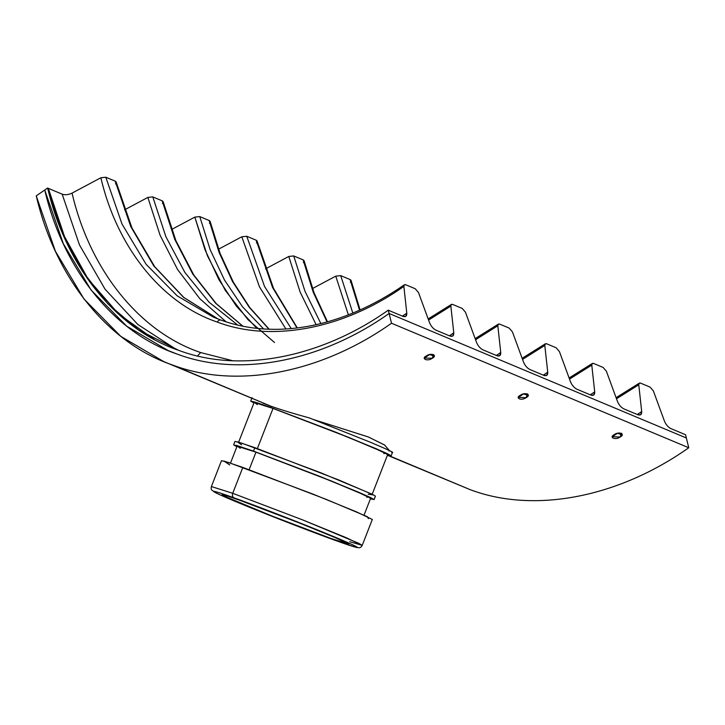 <?xml version="1.0" encoding="UTF-8"?>
<svg xmlns="http://www.w3.org/2000/svg" width="725" height="725" viewBox="0 0 725 725"><rect width="100%" height="100%" fill="white"/><g stroke="black" fill="none" stroke-linecap="round" stroke-linejoin="round"><path stroke-width="1.09" d="M44.742 190.004L63.311 243.672L91.033 289.973L126.712 326.196L168.336 350.646L177.045 354.036C238.924 377.507 320.658 361.875 389.117 313.481L686.348 437.982L688.75 447.751L391.518 323.241C320.894 373.176 236.577 389.298 172.74 365.083L270.996 406.236C281.499 409.915 294.359 413.839 309.548 417.999C294.359 413.839 281.499 409.915 270.996 406.236L163.759 361.594L120.812 336.364L84 298.999L55.399 251.231L36.25 195.859C55.39 277.983 107.998 343.197 172.74 365.083C236.577 389.298 320.894 373.176 391.518 323.241L389.117 313.481C320.658 361.875 238.924 377.507 177.045 354.036C114.287 332.82 63.302 269.6 44.742 190.004L36.25 195.859L47.633 188.011L61.833 231.583L82.106 270.733L107.953 303.884L138.484 329.857L178.513 350.275C239.73 373.493 320.577 358.032 388.301 310.155L391.518 323.241L688.75 447.751C618.126 497.676 533.808 513.808 469.972 489.583C533.808 513.808 618.126 497.676 688.75 447.751L686.348 437.982L389.117 313.481C320.658 361.875 238.924 377.507 177.045 354.036L168.336 350.646L126.712 326.196L91.033 289.973L63.311 243.672L44.742 190.004C63.302 269.6 114.287 332.82 177.045 354.036C238.924 377.507 320.658 361.875 389.117 313.481L686.348 437.982L389.117 313.481L388.301 310.155L389.08 310.545L388.301 310.155C320.577 358.032 239.73 373.493 178.513 350.275C116.435 329.286 65.993 266.755 47.633 188.011L48.339 188.373L47.633 188.011L44.742 190.004M389.026 451.068L389.28 450.415L384.522 444.951L368.146 436.885L313.662 419.585L368.409 436.994L384.712 445.087L389.252 450.497M387.993 455.246L469.972 489.583L387.993 455.246M620.092 437.039C615.507 440.438 608.483 437.447 614.347 434.592C618.951 431.121 625.938 434.085 620.092 437.039L622.204 434.909L617.555 433.269L612.226 436.686L620.092 437.039L621.561 433.269L620.092 437.039M432.182 358.322C427.587 361.721 420.572 358.73 426.436 355.875C431.031 352.404 438.027 355.368 432.182 358.322L434.284 356.192L429.635 354.552L424.306 357.978L432.182 358.322L433.65 354.561L432.182 358.322M526.132 397.681C521.547 401.079 514.533 398.088 520.396 395.234C524.991 391.763 531.987 394.726 526.132 397.681L528.244 395.551L523.595 393.911L518.266 397.327L526.132 397.681L527.601 393.911L526.132 397.681M387.395 455.264L469.972 489.583M262.876 403.109L270.996 406.236L270.543 407.387L335.865 432.245L376.52 448.857L387.803 453.895L391.138 455.862L387.458 455.092L386.606 453.333L348.616 437.329L270.543 407.387L270.996 406.236L163.759 361.594M253.913 403.018L250.678 401.106L257.393 402.837L270.543 407.387L253.197 401.541L257.275 404.595M256.94 400.363L258.626 401.142M391.663 452.391C395.469 453.243 388.645 449.971 371.209 442.585L309.548 417.999L371.209 442.585C388.645 449.971 395.469 453.243 391.663 452.391M272.083 410.839L273.017 408.429L347.592 437.03L383.561 452.201L384.014 453.723M371.979 494.803L387.685 454.521L373.783 447.851L335.131 432.055L273.017 408.429L254.131 402.447L238.425 442.73M273.017 408.429L257.312 448.712L273.017 408.429M241.57 444.869L237.492 441.824L254.837 447.669L338.856 480.022L373.656 494.957L368.218 494.251M374.082 499.597L375.432 496.145L372.097 494.178L320.16 472.528L241.688 443.12L234.972 441.389L233.631 444.842L253.496 451.122L318.81 475.981L359.473 492.592L370.747 497.631L374.082 499.597L370.412 498.827L369.551 497.06L331.57 481.065L253.496 451.122L254.837 447.669L253.496 451.122L236.151 445.277L240.229 448.322M236.858 446.754L233.631 444.842M255.028 454.575L255.97 452.164L330.537 480.766L366.515 495.927L366.959 497.459M364.032 515.176L370.629 498.256L356.736 491.586L318.076 475.79L255.97 452.164L237.084 446.183L230.487 463.103M255.97 452.164L249.137 469.691L255.97 452.164M240.047 500.386L228.194 496.281L222.14 494.722L225.149 496.489L271.975 516.019L330.872 538.43L348.779 544.094L335.603 537.778L298.945 522.798L240.047 500.386C251.131 504.247 295.383 520.94 329.594 535.231C362.6 549.097 345.608 543.822 330.872 538.43C319.788 534.561 275.536 517.877 241.325 503.585C208.311 489.719 225.312 494.994 240.047 500.386M229.771 464.942L223.925 461.055L242.821 467.407L326.54 499.516L367.385 516.707L368.418 518.638M362.219 545.354L346.523 537.832L302.869 519.988L232.725 493.299L242.821 467.407L232.725 493.299L211.392 486.557C210.993 488.378 211.165 489.593 211.899 490.209L216.304 493.082C225.611 497.694 258.943 511.343 292.066 524.139L337.179 541.067L356.51 547.475L359.183 547.737C360.316 547.765 361.331 546.967 362.219 545.354L372.315 519.463L356.618 511.932L312.964 494.097L228.701 462.514L221.488 460.656L211.392 486.557L232.725 493.299L302.869 519.988L358.63 543.243L362.219 545.354L349.713 541.711M232.725 493.299C232.072 495.447 232.444 496.942 233.858 497.794C246.455 502.18 296.733 521.148 335.612 537.388C373.121 553.139 353.809 547.148 337.062 541.022C324.465 536.627 274.186 517.668 235.308 501.419C197.798 485.668 217.11 491.659 233.858 497.794C232.444 496.942 232.072 495.447 232.725 493.299M233.858 497.794C217.11 491.659 197.798 485.668 235.308 501.419C274.186 517.668 324.465 536.627 337.062 541.022C353.809 547.148 373.121 553.139 335.612 537.388C296.733 521.148 246.455 502.18 233.858 497.794M684.781 434.411L670.951 428.62L684.781 434.411M664.426 421.053C665.94 424.669 668.115 427.188 670.951 428.62C668.115 427.188 665.94 424.669 664.426 421.053L653.361 390.902L650.098 387.123L640.701 383.19L650.098 387.123L653.361 390.902L664.426 421.053M360.089 309.938L351.108 280.566L350.093 279.551L359.537 310.182L350.093 279.551C351.371 280.212 351.453 281.119 350.356 282.261M335.757 276.143L348.372 314.849L335.757 276.143L340.705 275.618L335.757 276.143L312.484 288.55L335.757 276.143M352.821 313.064L340.705 275.618L350.093 279.551L340.705 275.618L352.821 313.064M638.761 384.785L616.495 398.768L638.761 384.785L641.688 411.528L638.761 384.785L639.26 383.19L640.701 383.19C639.35 382.737 638.698 383.271 638.761 384.785M637.293 414.51L641.688 411.528L637.293 414.51M637.81 414.727L640.692 414.727L641.688 411.528C641.806 414.564 640.51 415.624 637.81 414.727L623.98 408.936L637.81 414.727M617.446 401.378C618.96 404.985 621.135 407.513 623.98 408.936C621.135 407.513 618.96 404.985 617.446 401.378L606.381 371.218L603.118 367.439L593.721 363.506L603.118 367.439L606.381 371.218L617.446 401.378M327.483 321.846L314.097 292.882L304.128 260.882L303.113 259.876L313.209 292.202L327.066 321.963L313.209 292.202L303.113 259.876C304.391 260.538 304.473 261.435 303.376 262.577M288.777 256.469L300.177 292.193L316.154 324.7L300.177 292.193L288.777 256.469L293.725 255.943L288.777 256.469L265.504 268.875L288.777 256.469M320.876 323.595L305.026 291.368L293.725 255.943L303.113 259.876L293.725 255.943L305.026 291.368L320.876 323.595M591.781 365.11L569.515 379.093L591.781 365.11L594.708 391.853L591.781 365.11L592.28 363.506L593.721 363.506C592.37 363.062 591.718 363.587 591.781 365.11M590.313 394.835L594.708 391.853L590.313 394.835M590.83 395.053L593.721 395.053L594.708 391.853C594.826 394.88 593.539 395.95 590.83 395.053L577 389.262L590.83 395.053M154.289 339.472L118.583 313.952L88.214 279.197L64.543 236.649L48.339 188.373L64.543 236.649L88.214 279.197L118.583 313.952L154.289 339.472M176.392 349.495L137.895 324.546L105.034 289.166L79.469 244.914L62.169 194.164L48.339 188.373L62.169 194.164L79.469 244.914L105.034 289.166L137.895 324.546L176.392 349.495M197.572 355.921L200.653 352.558C139.653 331.932 90.09 270.488 72.047 193.113C68.467 194.817 65.177 195.161 62.169 194.164C65.177 195.161 68.467 194.817 72.047 193.113L100.866 177.752L105.805 177.226L121.981 223.98L146.124 264.317L177.217 295.863L213.476 317.169L177.217 295.863L146.124 264.317L121.981 223.98L105.805 177.226L115.203 181.159L105.805 177.226L100.866 177.752C117.187 247.787 162.056 303.413 217.273 322.072C271.721 342.726 343.632 328.978 403.87 286.393L404.36 284.789L405.81 284.789C404.45 284.345 403.807 284.88 403.87 286.393L406.788 313.137C406.915 316.163 405.619 317.233 402.91 316.336L389.08 310.545L402.91 316.336L405.801 316.336L406.788 313.137L403.87 286.393C343.632 328.978 271.721 342.726 217.273 322.072C218.352 320.341 219.621 319.689 221.062 320.124L221.062 320.124C219.621 319.689 218.352 320.341 217.273 322.072C162.056 303.413 117.187 247.787 100.866 177.752L72.047 193.113C90.09 270.488 139.653 331.932 200.653 352.558L232.707 360.733L200.653 352.558L197.572 355.921M218.207 319.063L183.806 297.44L154.724 266.737L131.932 227.904L116.208 182.174L115.203 181.159L130.754 226.553L153.818 265.993L183.488 297.295L218.189 319.054L183.488 297.295L153.818 265.993L130.754 226.553L115.203 181.159C116.471 181.821 116.562 182.727 115.465 183.869M415.208 288.731L418.47 292.51L415.208 288.731L405.81 284.789L415.208 288.731M428.575 320.06L450.85 306.068L451.34 304.473L452.79 304.473C451.43 304.02 450.787 304.554 450.85 306.068L453.768 332.811C453.895 335.847 452.599 336.917 449.89 336.019L436.06 330.219L449.89 336.019L452.781 336.01L453.768 332.811L450.85 306.068L428.575 320.06M152.785 196.901L165.943 236.83L184.893 272.455L209.117 302.234L237.7 325.036L209.117 302.234L184.893 272.455L165.943 236.83L152.785 196.901L162.183 200.843L152.785 196.901L147.846 197.427L152.785 196.901M242.848 326.15L216.249 303.63L193.765 274.956L175.93 240.763L163.188 201.849L162.183 200.843L174.761 239.395L192.732 273.996L215.66 303.258L242.748 326.132L215.66 303.258L192.732 273.996L174.761 239.395L162.183 200.843C163.451 201.505 163.542 202.402 162.445 203.544M462.178 308.406L465.45 312.185L462.178 308.406L452.79 304.473L462.178 308.406M530.02 369.578L543.85 375.369L546.741 375.369L547.728 372.17L544.801 345.426L545.3 343.831L546.741 343.831L556.138 347.764L559.401 351.543L570.475 381.703C571.98 385.31 574.155 387.83 577 389.262C574.155 387.83 571.98 385.31 570.475 381.703L559.401 351.543L556.138 347.764L546.741 343.831C545.39 343.378 544.747 343.913 544.801 345.426L522.535 359.41L544.801 345.426L547.728 372.17L543.333 375.16L547.728 372.17C547.846 375.206 546.559 376.266 543.85 375.369L530.02 369.578C527.175 368.155 525 365.636 523.495 362.02C525 365.636 527.175 368.155 530.02 369.578M297.014 327.999L272.591 287.553L256.142 240.202L246.745 236.259L264.543 286.466L291.251 328.606L264.543 286.466L246.745 236.259L241.806 236.785L259.468 286.846L285.895 329.005L259.468 286.846L241.806 236.785L218.524 249.201L241.806 236.785L246.745 236.259L256.142 240.202L272.591 287.553L297.014 327.999M512.421 331.869L523.495 362.02L512.421 331.869L509.158 328.081L512.421 331.869M269.174 329.213L249.817 307.608L233.359 282.197L220.074 253.36L210.168 221.524L209.163 220.518L219.059 252.336L232.517 281.527L249.282 307.355L268.975 329.213L249.282 307.355L232.517 281.527L219.059 252.336L209.163 220.518L199.765 216.585L210.205 249.808L224.542 280.14L242.485 306.738L263.592 328.923L242.485 306.738L224.542 280.14L210.205 249.808L199.765 216.585L194.826 217.11L205.012 249.744L218.923 279.669L236.323 306.068L256.777 328.316M499.77 324.147L509.158 328.081L499.77 324.147C498.41 323.703 497.767 324.238 497.821 325.752L498.32 324.147L499.77 324.147M475.555 339.735L497.821 325.752L500.748 352.495L497.821 325.752M496.353 355.477L500.748 352.495C500.875 355.522 499.579 356.591 496.87 355.694L499.761 355.694L500.748 352.495M274.521 342.508L247.959 319.634L225.321 290.426L207.441 255.825L194.826 217.11L171.544 229.517L194.826 217.11L199.765 216.585L209.163 220.518C210.431 221.179 210.522 222.077 209.425 223.218M483.04 349.903L496.87 355.694L483.04 349.903C480.204 348.471 478.02 345.952 476.515 342.345L465.45 312.185L476.515 342.345C478.02 345.952 480.204 348.471 483.04 349.903M297.313 327.963L273.479 288.269L257.148 241.208L256.142 240.202C257.411 240.854 257.502 241.76 256.405 242.902M686.348 437.982L685.533 434.665L686.348 437.982M436.06 330.219C433.224 328.797 431.049 326.277 429.535 322.661L418.47 292.51L429.535 322.661C431.049 326.277 433.224 328.797 436.06 330.219M124.564 209.842L147.846 197.427L160.134 235.362L177.589 269.555L199.819 298.709L226.091 321.818L199.819 298.709L177.589 269.555L160.134 235.362L147.846 197.427L124.564 209.842M449.373 335.802L453.768 332.811L449.373 335.802M220.862 320.051L213.476 317.169L220.962 320.078C275.718 340.088 343.197 327.31 404.36 284.789M402.393 316.118L406.788 313.137L402.393 316.118M391.138 455.862L392.488 452.409M250.678 401.106L252.028 397.653M428.167 318.946L451.34 304.473M522.127 358.304L545.3 343.831M475.147 338.629L498.32 324.147M569.107 377.988L592.28 363.506M616.087 397.663L639.26 383.19"/></g></svg>
